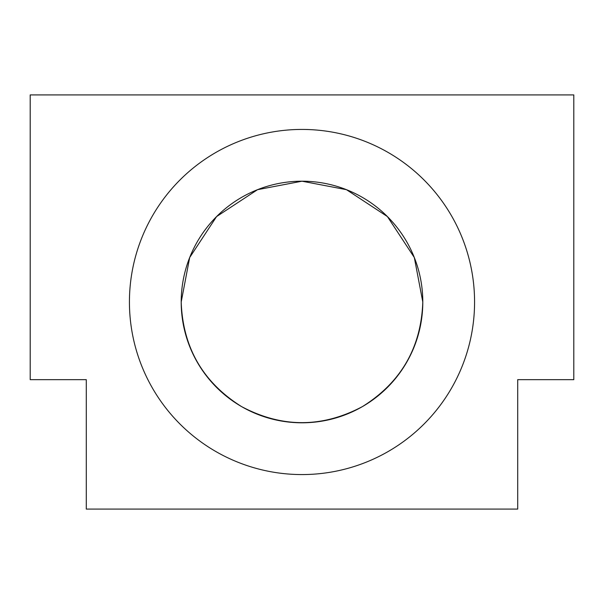<?xml version="1.0" encoding="UTF-8"?>
<svg xmlns="http://www.w3.org/2000/svg" width="604" height="604" viewBox="0 0 604 604"><rect width="100%" height="100%" fill="white"/><g stroke="black" fill="none" stroke-linecap="round" stroke-linejoin="round"><path stroke-width="0.91" d="M474.57 302A172.57 172.57 0 0 1 302 474.57A172.57 172.57 0 0 1 129.43 302A172.57 172.57 0 0 1 302 129.43A172.57 172.57 0 0 1 474.57 302A172.57 172.57 0 0 0 302 129.43A172.57 172.57 0 0 0 129.43 302A172.57 172.57 0 0 0 302 474.57A172.57 172.57 0 0 0 474.57 302M422.747 305.548A120.8 120.8 0 0 0 422.8 302L414.321 257.531L387.421 216.579L346.469 189.679L302 181.2L257.531 189.679L216.579 216.579L189.679 257.531L181.2 302A120.8 120.8 0 0 0 362.4 406.613C322.136 427.979 281.864 427.979 241.6 406.613C202.967 382.423 182.831 347.557 181.2 302C182.831 347.557 202.967 382.423 241.6 406.613C281.864 427.979 322.136 427.979 362.4 406.613C401.033 382.423 421.169 347.557 422.8 302C421.169 347.557 401.033 382.423 362.4 406.613M181.2 302L189.679 257.531L216.579 216.579L257.531 189.679L302 181.2L346.469 189.679L387.421 216.579L414.321 257.531L422.8 302A120.8 120.8 0 0 0 302 181.2A120.8 120.8 0 0 0 181.2 302A120.8 120.8 0 0 1 302 181.2A120.8 120.8 0 0 1 422.8 302A120.8 120.8 0 0 1 302 422.8A120.8 120.8 0 0 1 181.2 302M573.8 94.911L573.8 379.659L517.711 379.659L517.711 509.089L86.289 509.089L86.289 379.659L30.2 379.659L30.2 94.911L573.8 94.911L30.2 94.911L30.2 379.659L86.289 379.659L86.289 509.089L517.711 509.089L517.711 379.659L573.8 379.659L573.8 94.911"/></g></svg>
